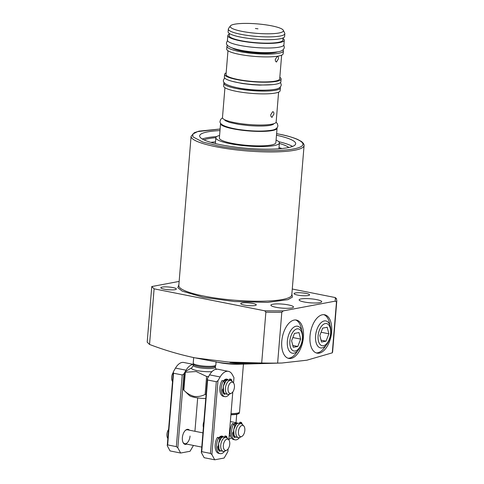 <?xml version="1.0" encoding="UTF-8"?>
<svg xmlns="http://www.w3.org/2000/svg" width="484" height="484" viewBox="0 0 484 484"><rect width="100%" height="100%" fill="white"/><g stroke="black" fill="none" stroke-linecap="round" stroke-linejoin="round"><path stroke-width="0.73" d="M291.87 293.945L292.421 297.115L287.968 299.65L267.7 302.391L234.48 301.532L203.219 297.315L182.19 291.12L177.828 287.696L178.88 284.659M162.146 287.097A7.792 1.379 -175.3 0 1 170.912 287.242A7.792 1.379 -175.3 0 1 176.376 289.021A7.792 1.379 -175.3 0 1 175.069 289.662A7.792 1.379 -175.3 0 1 166.296 289.517A7.792 1.379 -175.3 0 1 160.839 287.738A7.792 1.379 -175.3 0 1 162.146 287.097M295.355 292.965A7.792 1.379 -175.3 0 1 304.127 293.104A7.792 1.379 -175.3 0 1 309.585 294.883A7.792 1.379 -175.3 0 1 308.278 295.53A7.792 1.379 -175.3 0 1 299.511 295.385A7.792 1.379 -175.3 0 1 294.048 293.606A7.792 1.379 -175.3 0 1 295.355 292.965M242.036 302.966A7.792 1.379 -175.3 0 1 250.809 303.111A7.792 1.379 -175.3 0 1 256.266 304.89A7.792 1.379 -175.3 0 1 254.959 305.531A7.792 1.379 -175.3 0 1 246.193 305.386A7.792 1.379 -175.3 0 1 240.729 303.613A7.792 1.379 -175.3 0 1 242.036 302.966M275.922 307.273A11.338 2.009 -175.3 0 1 270.895 305.168A11.338 2.009 -175.3 0 1 276.939 303.892A11.338 2.009 -175.3 0 1 288.464 304.92A11.338 2.009 -175.3 0 1 293.492 307.025A11.338 2.009 -175.3 0 1 287.448 308.302A11.338 2.009 -175.3 0 1 275.922 307.273M304.146 301.98A11.338 2.009 -175.3 0 1 299.124 299.874A11.338 2.009 -175.3 0 1 305.162 298.598A11.338 2.009 -175.3 0 1 316.693 299.626A11.338 2.009 -175.3 0 1 321.721 301.732A11.338 2.009 -175.3 0 1 315.677 303.002A11.338 2.009 -175.3 0 1 304.146 301.98M276.479 135.242A48.182 8.537 -175.3 0 1 295.688 143.748A48.182 8.537 -175.3 0 1 270.012 149.163A48.182 8.537 -175.3 0 1 221.006 144.801A48.182 8.537 -175.3 0 1 199.65 135.853A48.182 8.537 -175.3 0 1 219.99 130.595M216.687 136.597A48.182 8.537 4.7 0 0 202.324 139.011M254.983 363.369C265.129 363.623 241.213 364.113 232.338 362.867C222.241 361.693 245.999 363.048 254.983 363.369L257.131 363.52M232.338 362.867L230.202 362.474M216.076 361.953A28.483 5.046 4.7 0 0 244.42 364.089L281.863 363.018L306.892 360.199L332.29 352.83A102.033 18.077 4.7 0 0 332.635 351.614L336.81 300.788L336.332 298.344M179.153 281.41L151.764 286.546L154.106 288.833L264.754 310.813L283.219 310.897L281.809 312.259L277.628 363.085L281.863 363.018M277.628 363.085A102.033 18.077 -175.3 0 1 261.693 362.994L265.873 312.162A102.033 18.077 4.7 0 0 281.809 312.259M151.764 286.546L147.19 342.17L149.532 344.451C164.499 350.162 179.655 354.633 195.004 357.851L228.696 362.062L261.693 362.994M195.711 357.991L216.082 361.893M310.008 335.981A19.554 10.448 -78.8 0 1 324.643 314.769A19.554 10.448 -78.8 0 1 331.649 331.921A19.554 10.448 -78.8 0 1 317.02 353.132A19.554 10.448 -78.8 0 1 310.008 335.981M329.882 325.054A19.554 10.448 101.2 0 0 323.808 314.667M281.779 341.274A19.554 10.448 -78.8 0 1 296.414 320.063A19.554 10.448 -78.8 0 1 303.426 337.215A19.554 10.448 -78.8 0 1 288.791 358.426A19.554 10.448 -78.8 0 1 281.779 341.274M301.653 330.354A19.554 10.448 101.2 0 0 295.579 319.96M281.942 148.528A44.534 7.889 4.7 0 0 279.02 147.62M279.365 143.445A44.534 7.889 -175.3 0 1 288.821 147.493M276.08 140.1A31.884 5.651 -175.3 0 1 279.401 142.968A31.884 5.651 -175.3 0 1 262.407 146.549A31.884 5.651 -175.3 0 1 229.979 143.663A31.884 5.651 -175.3 0 1 215.846 137.746A31.884 5.651 -175.3 0 1 219.585 135.453M193.685 357.585L193.219 363.2A11.338 2.009 4.7 0 0 193.225 363.303A11.338 2.009 4.7 0 0 198.246 365.311A11.338 2.009 4.7 0 0 209.536 366.34A11.338 2.009 4.7 0 0 215.797 365.154A11.338 2.009 4.7 0 0 215.822 365.063L216.094 361.699M193.418 364.264A11.053 1.96 4.7 0 0 193.425 364.361A11.053 1.96 4.7 0 0 198.319 366.315A11.053 1.96 4.7 0 0 209.324 367.32A11.053 1.96 4.7 0 0 215.428 366.17L215.797 365.154M185.305 372.232L183.829 390.195A19.13 3.388 -175.3 0 1 183.642 390.031A19.13 3.388 -175.3 0 1 183.466 389.844L184.942 371.875A19.13 3.388 -175.3 0 0 185.305 372.232L196.189 371.537L206.614 376.461A19.13 3.388 -175.3 0 0 208.441 376.546L208.416 376.848M183.642 390.031L189.438 395.561A12.753 2.263 4.7 0 0 194.834 397.424A12.753 2.263 4.7 0 0 205.754 398.568M206.093 394.478A19.13 3.388 -175.3 0 1 205.137 394.43L206.614 376.461M183.829 390.195C186.866 393.28 190.309 395.349 194.144 396.402C197.992 396.886 201.659 396.233 205.137 394.43M211.956 371.67A12.753 2.263 -175.3 0 1 197.042 370.587A12.753 2.263 -175.3 0 1 192.081 367.568L184.942 371.875M215.507 141.854A44.534 7.889 4.7 0 0 210.836 142.363M203.988 139.882A44.534 7.889 -175.3 0 1 215.852 137.686M287.98 358.202A19.554 10.448 101.2 0 0 297.569 350.918M316.209 352.903A19.554 10.448 101.2 0 0 325.793 345.624M292.536 146.428A48.182 8.537 4.7 0 0 278.76 141.697M332.29 352.83L336.471 301.998L335.243 301.139L335.321 297.569L336.44 298.924M335.321 297.569L292.276 289.021M154.106 288.833L149.532 344.451M264.754 310.813L265.873 312.162M283.219 310.897L335.243 301.139M219.179 362.456A27.352 4.846 4.7 0 0 239.411 364.119M216.318 361.996L219.893 362.691A17.714 3.14 4.7 0 0 238.666 364.234L242.309 364.131M231.013 413.614A14.169 2.511 4.7 0 0 237.136 413.191A14.169 2.511 4.7 0 0 239.483 412.138A14.169 2.511 4.7 0 0 239.507 412.017L243.446 364.113M230.354 421.685A7.085 3.787 -78.8 0 1 231.031 421.703L236.791 422.847A7.085 3.787 -78.8 0 1 237.771 423.331M228.908 439.212A10.787 5.766 101.2 0 0 229.979 438.806A10.787 5.766 101.2 0 0 231.382 437.778M236.023 422.695L236.7 414.407M234.062 435.025L233.699 429.574L236.156 424.462M241.691 436.532L239.828 437.403A7.085 3.787 -78.8 0 1 239.187 437.615A7.085 3.787 -78.8 0 1 238.376 437.615A7.085 3.787 -78.8 0 1 235.835 431.395A7.085 3.787 -78.8 0 1 240.33 423.712A7.085 3.787 -78.8 0 1 241.135 423.712A7.085 3.787 -78.8 0 1 242.399 424.462L243.791 425.981A5.778 3.085 -78.8 0 1 244.831 430.439A5.778 3.085 -78.8 0 1 241.691 436.532A5.778 3.085 -78.8 0 1 238.443 431.637A5.778 3.085 -78.8 0 1 240.536 426.331A5.778 3.085 -78.8 0 1 243.791 425.981M203.855 421.727A5.778 3.085 101.2 0 0 203.195 424.631A5.778 3.085 101.2 0 0 203.389 427.384M233.633 433.894L233.016 432.279M234.565 426.023L235.333 425.339M223.656 391.792L223.299 386.341L225.756 381.229M231.292 393.298L229.422 394.17A7.085 3.787 -78.8 0 1 228.781 394.381A7.085 3.787 -78.8 0 1 227.97 394.381A7.085 3.787 -78.8 0 1 225.514 387.43A7.085 3.787 -78.8 0 1 229.924 380.478A7.085 3.787 -78.8 0 1 230.735 380.478A7.085 3.787 -78.8 0 1 231.993 381.229L233.385 382.747A5.778 3.085 -78.8 0 1 234.262 388.404A5.778 3.085 -78.8 0 1 231.292 393.298A5.778 3.085 -78.8 0 1 230.765 393.468A5.778 3.085 -78.8 0 1 228.037 388.404A5.778 3.085 -78.8 0 1 231.697 382.136A5.778 3.085 -78.8 0 1 233.385 382.747M223.233 390.661L222.64 389.196M224.243 382.693L224.933 382.106M172.933 376.637A7.085 3.787 101.2 0 0 172.758 378.766M173.272 372.45A5.778 3.085 101.2 0 0 172.534 381.477M218.974 448.783L218.611 443.332L221.067 438.22M226.603 450.289L224.739 451.161A7.085 3.787 -78.8 0 1 224.098 451.372A7.085 3.787 -78.8 0 1 223.287 451.372A7.085 3.787 -78.8 0 1 220.831 444.421A7.085 3.787 -78.8 0 1 225.242 437.469A7.085 3.787 -78.8 0 1 226.046 437.469A7.085 3.787 -78.8 0 1 227.311 438.22L228.702 439.738A5.778 3.085 -78.8 0 1 229.573 445.395A5.778 3.085 -78.8 0 1 226.603 450.289A5.778 3.085 -78.8 0 1 226.082 450.459A5.778 3.085 -78.8 0 1 223.354 445.395A5.778 3.085 -78.8 0 1 227.014 439.127A5.778 3.085 -78.8 0 1 228.702 439.738M218.544 447.652L217.957 446.188M219.561 439.684L220.244 439.097M168.244 433.628A7.085 3.787 101.2 0 0 168.069 435.757M168.589 429.441A5.778 3.085 101.2 0 0 167.845 438.468M223.584 436.991A7.653 4.09 101.2 0 0 219.294 437.306A7.653 4.09 101.2 0 0 218.968 437.669M219.028 437.717A7.085 3.787 -78.8 0 1 220.892 436.604A7.085 3.787 -78.8 0 1 221.702 436.604L221.581 436.586A7.085 3.787 101.2 0 0 219.107 437.506M228.267 380A7.653 4.09 101.2 0 0 223.977 380.315A7.653 4.09 101.2 0 0 223.65 380.678L224.346 383.086M223.717 380.726A7.085 3.787 -78.8 0 1 225.574 379.613A7.085 3.787 -78.8 0 1 226.385 379.613L226.27 379.595A7.085 3.787 101.2 0 0 223.789 380.515M211.895 454.579L217.975 380.684L216.312 381.725L210.419 453.399L211.895 454.579L214.708 459.8L204.139 457.701L201.326 452.479L201.725 451.669L210.419 453.399M228.109 448.94L227.891 451.578L224.122 458.033L214.708 459.8M228.394 371.343L217.824 369.244A15.591 8.331 101.2 0 0 209.572 374.864L220.147 376.963A15.591 8.331 -78.8 0 1 228.394 371.343A15.591 8.331 -78.8 0 1 232.35 374.676L233.972 377.683L233.536 382.929M232.798 391.949L228.853 439.92M220.147 376.963L217.975 380.684M201.725 451.669L207.618 380L216.312 381.725M201.326 452.479L207.4 378.585L209.572 374.864M207.618 380L207.4 378.585M189.498 430.209A7.653 4.09 101.2 0 0 185.221 430.542A7.653 4.09 101.2 0 0 182.365 437.651A7.653 4.09 101.2 0 0 182.91 442.17A7.653 4.09 101.2 0 0 186.733 444.112M202.935 432.877L187.514 429.816A7.085 3.787 101.2 0 0 185.033 430.736M177.828 447.809L183.902 373.914L182.244 374.961L176.351 446.629L177.828 447.809L180.641 453.03L170.066 450.931L167.252 445.71L167.658 444.905L176.351 446.629M193.449 445.443L190.049 451.269L180.641 453.03M197.678 397.909L194.931 431.292M193.406 364.391L183.751 362.474A15.591 8.331 101.2 0 0 175.498 368.094L186.074 370.2A15.591 8.331 -78.8 0 1 193.4 364.488M186.074 370.2L185.233 371.633M184.918 372.178L183.902 373.914M182.813 441.916A7.085 3.787 101.2 0 0 184.749 443.713A7.085 3.787 101.2 0 0 190.049 436.03M167.658 444.905L173.55 373.231L182.244 374.961M167.252 445.71L173.326 371.815L175.498 368.094M173.55 373.231L173.326 371.815M224.637 451.203A9.922 5.3 -78.8 0 1 220.147 453.635A9.922 5.3 -78.8 0 1 216.596 447.682A9.922 5.3 -78.8 0 1 218.738 437.808L219.077 437.82L219.663 440.077M217.582 437.397L217.328 437.524A9.922 5.3 101.2 0 0 215.186 447.404A9.922 5.3 101.2 0 0 218.738 453.357L220.147 453.635M225.834 437.427L226.554 436.338A9.922 5.3 -78.8 0 1 227.232 438.141M225.084 435.993L224.425 437.149M218.351 445.843A1.022 0.544 101.2 0 0 217.727 447.27A7.938 4.241 101.2 0 0 219.621 451.294A0.678 0.363 101.2 0 0 219.7 451.33A0.678 0.363 101.2 0 0 220.166 450.822L220.232 450.586M219.107 449.279L218.792 450.429M239.538 437.518A9.922 5.3 -78.8 0 1 235.121 439.853A9.922 5.3 -78.8 0 1 231.564 433.9A9.922 5.3 -78.8 0 1 233.705 424.026L234.05 424.038L234.679 426.471M232.55 423.615L232.296 423.748A9.922 5.3 101.2 0 0 230.154 433.622A9.922 5.3 101.2 0 0 233.712 439.575L235.121 439.853M240.808 423.645L241.522 422.562A9.922 5.3 -78.8 0 1 242.175 424.244M240.052 422.211L239.398 423.367M233.439 432.037L233.342 432.055A1.022 0.544 101.2 0 0 232.701 433.489A7.938 4.241 101.2 0 0 234.595 437.512A0.678 0.363 101.2 0 0 234.673 437.548A0.678 0.363 101.2 0 0 235.139 437.04L235.218 436.756M234.117 435.358L233.76 436.647M223.42 380.817L222.011 380.533A9.922 5.3 101.2 0 0 219.869 390.413A9.922 5.3 101.2 0 0 223.427 396.366L224.836 396.644A9.922 5.3 -78.8 0 1 221.279 390.691A9.922 5.3 -78.8 0 1 223.42 380.817L222.011 380.533M230.523 380.436L231.237 379.347A9.922 5.3 -78.8 0 1 231.921 381.15M229.767 379.002L229.113 380.158M229.325 394.212A9.922 5.3 -78.8 0 1 224.836 396.644M223.033 388.852A1.022 0.544 101.2 0 0 222.416 390.279A7.938 4.241 101.2 0 0 224.31 394.303A0.678 0.363 101.2 0 0 224.388 394.339A0.678 0.363 101.2 0 0 224.854 393.831L224.921 393.595M223.796 392.288L223.475 393.438M302.554 338.286A13.746 7.345 -78.8 0 1 292.13 353.163A13.746 7.345 -78.8 0 1 287.345 341.135A13.746 7.345 -78.8 0 1 297.485 326.204A13.746 7.345 -78.8 0 1 302.554 338.286M302.373 338.77A11.289 6.032 -78.8 0 1 295.216 351.021A11.289 6.032 -78.8 0 1 289.88 341.117A11.289 6.032 -78.8 0 1 297.037 328.872A11.289 6.032 -78.8 0 1 302.373 338.77M293.292 347.318L297.817 346.471L300.655 339.096L298.961 332.569L294.435 333.422L291.598 340.796L293.292 347.318M292.85 337.548L300.655 339.096M297.817 346.471L292.814 345.473M330.784 332.986A13.746 7.345 -78.8 0 1 320.36 347.863A13.746 7.345 -78.8 0 1 315.574 335.842A13.746 7.345 -78.8 0 1 325.714 320.91A13.746 7.345 -78.8 0 1 330.784 332.986M330.602 333.476A11.289 6.032 -78.8 0 1 323.445 345.721A11.289 6.032 -78.8 0 1 318.109 335.823A11.289 6.032 -78.8 0 1 325.266 323.572A11.289 6.032 -78.8 0 1 330.602 333.476M321.521 342.025L326.047 341.172L328.884 333.797L327.19 327.275L322.665 328.122L319.827 335.497L321.521 342.025M321.08 332.248L328.884 333.797M326.047 341.172L321.043 340.179M224.933 87.725L222.477 117.576A26.929 4.773 4.7 0 0 241.347 123.722A26.929 4.773 4.7 0 0 271.639 124.219A26.929 4.773 4.7 0 0 276.152 121.992L278.602 92.135M272.208 117.267C271.228 117.273 270.744 116.438 270.744 114.756L272.667 111.707C273.563 111.683 273.968 112.506 273.883 114.17L271.881 117.267M272.667 111.707L272.982 111.707M223.88 83.266L223.65 86.049A28.344 5.022 4.7 0 0 243.506 92.511A28.344 5.022 4.7 0 0 275.396 93.037A28.344 5.022 4.7 0 0 280.145 90.689L280.375 87.913A28.344 5.022 -175.3 0 1 275.626 90.254A28.344 5.022 -175.3 0 1 243.736 89.734A28.344 5.022 -175.3 0 1 223.88 83.266A28.344 5.022 -175.3 0 1 224.213 82.595M238.237 87.949A23.952 4.241 4.7 0 0 265.438 90.181M220.565 123.577L219.373 138.037A28.344 5.022 4.7 0 0 239.235 144.498A28.344 5.022 4.7 0 0 271.119 145.025A28.344 5.022 4.7 0 0 275.868 142.677L277.06 128.224A28.344 5.022 -175.3 0 1 272.31 130.565A28.344 5.022 -175.3 0 1 240.421 130.045A28.344 5.022 -175.3 0 1 220.565 123.577A28.344 5.022 -175.3 0 1 220.668 123.22M224.612 74.373L224.382 77.15A28.344 5.022 4.7 0 0 244.238 83.617A28.344 5.022 4.7 0 0 276.128 84.143A28.344 5.022 4.7 0 0 280.877 81.796L281.107 79.013A28.344 5.022 -175.3 0 1 276.358 81.36A28.344 5.022 -175.3 0 1 244.468 80.834A28.344 5.022 -175.3 0 1 224.612 74.373A28.344 5.022 -175.3 0 1 226.149 72.927M227.976 50.753L226.022 74.488A26.929 4.773 4.7 0 0 244.886 80.628A26.929 4.773 4.7 0 0 275.178 81.124A26.929 4.773 4.7 0 0 279.692 78.898L281.646 55.164M276.757 61.946C275.777 61.952 275.293 61.117 275.293 59.435L277.217 56.386C278.112 56.362 278.518 57.185 278.427 58.848L276.431 61.946M277.217 56.386L277.532 56.386M226.917 46.295L226.687 49.072A28.344 5.022 4.7 0 0 246.55 55.539A28.344 5.022 4.7 0 0 278.433 56.059A28.344 5.022 4.7 0 0 283.182 53.718L283.412 50.935A28.344 5.022 -175.3 0 1 278.663 53.282A28.344 5.022 -175.3 0 1 246.773 52.756A28.344 5.022 -175.3 0 1 226.917 46.295A28.344 5.022 -175.3 0 1 227.553 45.351M232.532 48.164A23.952 4.241 4.7 0 0 252.007 52.581A23.952 4.241 4.7 0 0 275.021 52.556A23.952 4.241 4.7 0 0 277.574 51.867M227.801 35.586L227.419 40.178A28.344 5.022 4.7 0 0 247.276 46.639A28.344 5.022 4.7 0 0 279.165 47.166A28.344 5.022 4.7 0 0 283.914 44.818L284.296 40.233A28.344 5.022 -175.3 0 1 279.546 42.58A28.344 5.022 -175.3 0 1 247.657 42.054A28.344 5.022 -175.3 0 1 227.801 35.586A28.344 5.022 -175.3 0 1 229.337 34.14M229.392 33.517L229.21 35.707A26.929 4.773 4.7 0 0 248.074 41.848A26.929 4.773 4.7 0 0 278.367 42.344A26.929 4.773 4.7 0 0 282.88 40.118L283.061 37.927M228.333 29.058L228.109 31.835A28.344 5.022 4.7 0 0 247.965 38.303A28.344 5.022 4.7 0 0 279.855 38.829A28.344 5.022 4.7 0 0 284.604 36.481L284.828 33.699A28.344 5.022 -175.3 0 1 280.079 36.046A28.344 5.022 -175.3 0 1 248.195 35.52A28.344 5.022 -175.3 0 1 228.333 29.058A28.344 5.022 -175.3 0 1 228.533 28.55L230.378 25.93A26.705 4.731 -175.3 0 1 234.667 24.2A26.705 4.731 -175.3 0 1 263.381 24.521A26.705 4.731 -175.3 0 1 283.322 30.286A26.705 4.731 -175.3 0 1 278.953 32.997A26.705 4.731 -175.3 0 1 247.596 32.319A26.705 4.731 -175.3 0 1 230.378 25.93M257.984 28.834L255.401 28.483L257.984 28.834M280.157 87.193A28.344 5.022 -175.3 0 1 280.375 87.913M277.017 127.855A28.344 5.022 -175.3 0 1 277.06 128.224M279.819 77.337A28.344 5.022 -175.3 0 1 281.107 79.013M282.94 49.906A28.344 5.022 -175.3 0 1 283.412 50.935M283.007 38.557A28.344 5.022 -175.3 0 1 284.296 40.233M283.322 30.286L284.719 33.166A28.344 5.022 -175.3 0 1 284.828 33.699M191.083 136.27L178.808 285.554A56.682 10.043 4.7 0 0 203.939 296.087A56.682 10.043 4.7 0 0 261.59 301.211A56.682 10.043 4.7 0 0 291.798 294.847L304.073 145.557A56.682 10.043 -175.3 0 1 273.859 151.928A56.682 10.043 -175.3 0 1 216.215 146.797A56.682 10.043 -175.3 0 1 191.083 136.27L194.35 132.683L198.997 131.14L220.117 129.016M304.073 145.557C303.982 146.095 304.914 144.202 301.435 141.485L297.442 139.35C292.929 137.42 286.625 135.647 278.536 134.032L276.612 133.663L278.409 134.032C293.11 136.476 315.846 144.559 293.727 148.951C270.344 153.089 229.168 148.473 216.929 145.569L202.645 141.963L192.856 136.839L192.838 134.056L197.599 131.6L220.117 129.04M192.081 367.568L193.322 365.468A11.053 1.96 4.7 0 0 198.222 367.525A11.053 1.96 4.7 0 0 209.463 368.524A11.053 1.96 4.7 0 0 215.356 367.283L215.447 366.122M336.471 301.998A102.033 18.077 4.7 0 0 336.81 300.788M230.916 414.842L236.343 414.443M230.941 414.54A13.903 2.462 4.7 0 0 236.833 414.123A13.903 2.462 4.7 0 0 239.132 413.088L239.483 412.138M234.044 424.032A7.085 3.787 -78.8 0 1 235.98 422.847A7.085 3.787 -78.8 0 1 236.791 422.847L237.795 423.319M233.839 436.356L233.439 436.108M234.165 424.498L236.192 423.173L237.565 423.397M238.376 437.615L236.144 437.167A7.085 3.787 -78.8 0 1 233.687 430.216A7.085 3.787 -78.8 0 1 238.098 423.27A7.085 3.787 -78.8 0 1 238.902 423.27L241.135 423.712M223.547 393.171L223.203 392.996M223.85 381.168L225.792 379.94L227.196 380.182M227.97 394.381L225.738 393.934A7.085 3.787 -78.8 0 1 223.281 386.982A7.085 3.787 -78.8 0 1 227.692 380.037A7.085 3.787 -78.8 0 1 228.502 380.037L230.735 380.478M227.389 380.085L226.385 379.613A7.085 3.787 -78.8 0 1 227.365 380.097M218.865 450.162L218.52 449.987M219.167 438.159L221.103 436.931L222.477 437.155M223.287 451.372L221.055 450.925A7.085 3.787 -78.8 0 1 218.599 443.973A7.085 3.787 -78.8 0 1 223.009 437.028A7.085 3.787 -78.8 0 1 223.814 437.028L226.046 437.469M222.707 437.076L221.702 436.604A7.085 3.787 -78.8 0 1 222.682 437.088M217.328 437.524L218.738 437.808M224.788 436.205L226.197 436.483M218.889 450.568L220.166 450.822M232.296 423.748L233.705 424.026M239.762 422.423L241.171 422.701M233.863 436.786L235.139 437.04M229.476 379.214L230.886 379.492M223.578 393.577L224.854 393.831M278.923 148.794L279.401 142.968M216.233 369.558L215.356 367.283M193.412 364.313L193.322 365.468M193.425 364.361L193.225 363.303M215.368 143.566L215.846 137.746M239.132 413.088C239.598 413.306 238.715 413.759 236.494 414.443L230.91 414.855M228.902 439.315L229.979 438.806M236.144 437.167C231.618 436.858 233.403 423.633 238.019 423.27L238.902 423.27M230.626 436.072L229.192 435.788M225.738 393.934C221.218 393.625 222.997 380.4 227.619 380.037L228.502 380.037M221.055 450.925C216.529 450.616 218.314 437.391 222.93 437.028L223.814 437.028M201.767 447.095L184.749 443.713M218.949 437.663L217.54 437.379M226.452 436.253L225.042 435.975M233.917 423.881L232.508 423.603M241.419 422.471L240.01 422.193M231.134 379.262L229.725 378.984M225.205 120.71L225.266 119.996M272.946 124.636L273.006 123.916M280.545 82.468L281.277 84.906C280.811 87.362 278.651 88.844 274.791 89.371C265.704 90.726 254.427 90.405 240.953 88.421C228.248 86.164 222.422 83.405 223.481 80.156L224.6 77.87M272.389 84.646L259.581 85.105L251.946 84.67L242.224 83.514L232.29 81.348M276.08 122.264L277.29 123.517L277.913 125.804C277.447 128.254 275.287 129.742 271.427 130.263C262.34 131.618 251.063 131.303 237.59 129.313C224.885 127.056 219.058 124.303 220.117 121.048L220.861 119.185L222.501 117.86M273.297 124.448L270.495 125.308C265.293 126.203 257.984 126.294 248.588 125.568L238.86 124.406L229.579 122.44L224.891 120.468M283.812 45.175L284.362 47.347C283.896 49.804 281.736 51.286 277.877 51.812C268.789 53.167 257.512 52.847 244.039 50.862C231.334 48.606 225.514 45.847 226.566 42.598L227.468 40.547"/></g></svg>
